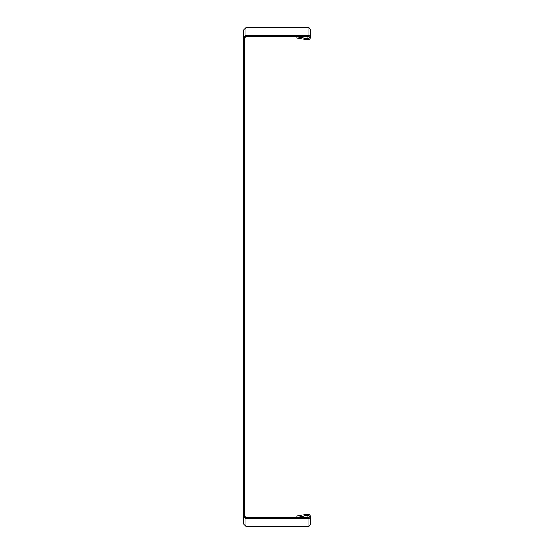 <?xml version="1.0" encoding="UTF-8"?>
<svg xmlns="http://www.w3.org/2000/svg" width="554" height="554" viewBox="0 0 554 554"><rect width="100%" height="100%" fill="white"/><g stroke="black" fill="none" stroke-linecap="round" stroke-linejoin="round"><path stroke-width="0.83" d="M296.972 36.862L307.899 38.787A1.108 1.108 180 0 0 309.201 37.693A1.108 1.108 180 0 0 308.093 36.585L245.907 36.585L245.907 35.47L243.684 37.693L243.684 29.923L245.907 27.7L308.093 27.7A2.223 2.223 180 0 1 310.316 29.923L310.316 37.693A2.223 2.223 0 0 1 307.705 39.881L296.785 37.956L296.972 36.585M245.907 27.7L245.907 35.47L308.093 35.47A2.223 2.223 0 0 1 310.316 37.693M296.785 36.585L296.785 37.956M296.972 517.138L296.785 516.044L307.705 514.119A2.223 2.223 180 0 1 310.316 516.307L310.316 524.077A2.223 2.223 0 0 1 308.093 526.3L245.907 526.3L243.684 524.077L243.684 516.307L244.799 516.307L245.907 517.415L308.093 517.415A1.108 1.108 0 0 0 309.201 516.307A1.108 1.108 0 0 0 307.899 515.213L296.972 517.415M310.316 516.307A2.223 2.223 180 0 1 308.093 518.53L245.907 518.53L245.907 526.3M296.785 516.044L296.785 517.415M244.799 516.307L244.799 37.693L245.907 36.585M244.799 37.693L243.684 37.693L243.684 516.307L245.907 518.53L245.907 517.415M308.093 35.47L308.093 27.7M307.899 36.585L307.899 38.787M308.093 526.3L308.093 518.53M307.899 515.213L307.899 517.415"/></g></svg>
